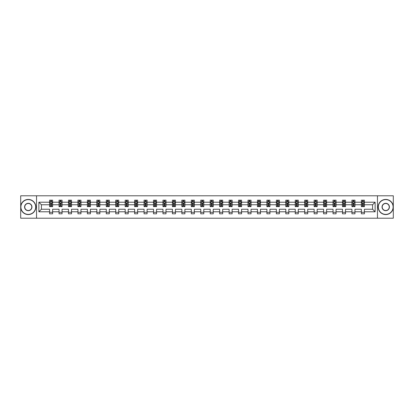 <?xml version="1.0" encoding="UTF-8"?>
<svg xmlns="http://www.w3.org/2000/svg" width="414" height="414" viewBox="0 0 414 414"><rect width="100%" height="100%" fill="white"/><g stroke="black" fill="none" stroke-linecap="round" stroke-linejoin="round"><path stroke-width="0.62" d="M377.464 218.204L393.3 218.204L393.3 195.796L377.464 195.796L377.464 218.204L36.535 218.204L36.535 195.796L20.7 195.796L20.7 218.204L36.535 218.204M364.408 211.787L364.408 209.241L372.584 209.241L375.131 211.787L364.408 211.787L364.408 213.815L361.381 213.815L361.381 211.787L354.964 211.787L354.964 213.815L351.936 213.815L351.936 211.787L345.514 211.787L345.514 213.815L342.487 213.815L342.487 211.787L336.064 211.787L336.064 213.815L333.037 213.815L333.037 211.787L326.615 211.787L326.615 213.815L323.588 213.815L323.588 211.787L317.171 211.787L317.171 213.815L314.143 213.815L314.143 211.787L307.721 211.787L307.721 213.815L304.694 213.815L304.694 211.787L298.271 211.787L298.271 213.815L295.244 213.815L295.244 211.787L288.822 211.787L288.822 213.815L285.795 213.815L285.795 211.787L279.378 211.787L279.378 213.815L276.35 213.815L276.35 211.787L269.928 211.787L269.928 213.815L266.901 213.815L266.901 211.787L260.478 211.787L260.478 213.815L257.451 213.815L257.451 211.787L251.029 211.787L251.029 213.815L248.002 213.815L248.002 211.787L241.585 211.787L241.585 213.815L238.557 213.815L238.557 211.787L232.135 211.787L232.135 213.815L229.108 213.815L229.108 211.787L222.685 211.787L222.685 213.815L219.658 213.815L219.658 211.787L213.236 211.787L213.236 213.815L210.208 213.815L210.208 211.787L203.791 211.787L203.791 213.815L200.764 213.815L200.764 211.787L194.342 211.787L194.342 213.815L191.315 213.815L191.315 211.787L184.892 211.787L184.892 213.815L181.865 213.815L181.865 211.787L175.443 211.787L175.443 213.815L172.415 213.815L172.415 211.787L165.998 211.787L165.998 213.815L162.971 213.815L162.971 211.787L156.549 211.787L156.549 213.815L153.522 213.815L153.522 211.787L147.099 211.787L147.099 213.815L144.072 213.815L144.072 211.787L137.65 211.787L137.65 213.815L134.622 213.815L134.622 211.787L128.205 211.787L128.205 213.815L125.178 213.815L125.178 211.787L118.756 211.787L118.756 213.815L115.729 213.815L115.729 211.787L109.306 211.787L109.306 213.815L106.279 213.815L106.279 211.787L99.857 211.787L99.857 213.815L96.829 213.815L96.829 211.787L90.412 211.787L90.412 213.815L87.385 213.815L87.385 211.787L80.963 211.787L80.963 213.815L77.935 213.815L77.935 211.787L71.513 211.787L71.513 213.815L68.486 213.815L68.486 211.787L62.064 211.787L62.064 213.815L59.036 213.815L59.036 211.787L52.619 211.787L52.619 213.815L49.592 213.815L49.592 211.787L38.869 211.787L38.869 202.213L49.592 202.213L49.592 200.185L52.619 200.185L52.619 202.213L59.036 202.213L59.036 200.185L62.064 200.185L62.064 202.213L68.486 202.213L68.486 200.185L71.513 200.185L71.513 202.213L77.935 202.213L77.935 200.185L80.963 200.185L80.963 202.213L87.385 202.213L87.385 200.185L90.412 200.185L90.412 202.213L96.829 202.213L96.829 200.185L99.857 200.185L99.857 202.213L106.279 202.213L106.279 200.185L109.306 200.185L109.306 202.213L115.729 202.213L115.729 200.185L118.756 200.185L118.756 202.213L125.178 202.213L125.178 200.185L128.205 200.185L128.205 202.213L134.622 202.213L134.622 200.185L137.65 200.185L137.65 202.213L144.072 202.213L144.072 200.185L147.099 200.185L147.099 202.213L153.522 202.213L153.522 200.185L156.549 200.185L156.549 202.213L162.971 202.213L162.971 200.185L165.998 200.185L165.998 202.213L172.415 202.213L172.415 200.185L175.443 200.185L175.443 202.213L181.865 202.213L181.865 200.185L184.892 200.185L184.892 202.213L191.315 202.213L191.315 200.185L194.342 200.185L194.342 202.213L200.764 202.213L200.764 200.185L203.791 200.185L203.791 202.213L210.208 202.213L210.208 200.185L213.236 200.185L213.236 202.213L219.658 202.213L219.658 200.185L222.685 200.185L222.685 202.213L229.108 202.213L229.108 200.185L232.135 200.185L232.135 202.213L238.557 202.213L238.557 200.185L241.585 200.185L241.585 202.213L248.002 202.213L248.002 200.185L251.029 200.185L251.029 202.213L257.451 202.213L257.451 200.185L260.478 200.185L260.478 202.213L266.901 202.213L266.901 200.185L269.928 200.185L269.928 202.213L276.35 202.213L276.35 200.185L279.378 200.185L279.378 202.213L285.795 202.213L285.795 200.185L288.822 200.185L288.822 202.213L295.244 202.213L295.244 200.185L298.271 200.185L298.271 202.213L304.694 202.213L304.694 200.185L307.721 200.185L307.721 202.213L314.143 202.213L314.143 200.185L317.171 200.185L317.171 202.213L323.588 202.213L323.588 200.185L326.615 200.185L326.615 202.213L333.037 202.213L333.037 200.185L336.064 200.185L336.064 202.213L342.487 202.213L342.487 200.185L345.514 200.185L345.514 202.213L351.936 202.213L351.936 200.185L354.964 200.185L354.964 202.213L361.381 202.213L361.381 200.185L364.408 200.185L364.408 202.213L375.131 202.213L375.131 211.787M377.464 195.796L36.535 195.796M361.381 202.213L361.381 204.759L354.964 204.759L354.964 202.213M354.964 211.787L354.964 209.241L361.381 209.241L361.381 211.787M351.936 202.213L351.936 204.759L345.514 204.759L345.514 202.213M345.514 211.787L345.514 209.241L351.936 209.241L351.936 211.787M342.487 202.213L342.487 204.759L336.064 204.759L336.064 202.213M336.064 211.787L336.064 209.241L342.487 209.241L342.487 211.787M333.037 202.213L333.037 204.759L326.615 204.759L326.615 202.213M326.615 211.787L326.615 209.241L333.037 209.241L333.037 211.787M323.588 202.213L323.588 204.759L317.171 204.759L317.171 202.213M317.171 211.787L317.171 209.241L323.588 209.241L323.588 211.787M314.143 202.213L314.143 204.759L307.721 204.759L307.721 202.213M307.721 211.787L307.721 209.241L314.143 209.241L314.143 211.787M304.694 202.213L304.694 204.759L298.271 204.759L298.271 202.213M298.271 211.787L298.271 209.241L304.694 209.241L304.694 211.787M295.244 202.213L295.244 204.759L288.822 204.759L288.822 202.213M288.822 211.787L288.822 209.241L295.244 209.241L295.244 211.787M285.795 202.213L285.795 204.759L279.378 204.759L279.378 202.213M279.378 211.787L279.378 209.241L285.795 209.241L285.795 211.787M276.35 202.213L276.35 204.759L269.928 204.759L269.928 202.213M269.928 211.787L269.928 209.241L276.35 209.241L276.35 211.787M266.901 202.213L266.901 204.759L260.478 204.759L260.478 202.213M260.478 211.787L260.478 209.241L266.901 209.241L266.901 211.787M257.451 202.213L257.451 204.759L251.029 204.759L251.029 202.213M251.029 211.787L251.029 209.241L257.451 209.241L257.451 211.787M248.002 202.213L248.002 204.759L241.585 204.759L241.585 202.213M241.585 211.787L241.585 209.241L248.002 209.241L248.002 211.787M238.557 202.213L238.557 204.759L232.135 204.759L232.135 202.213M232.135 211.787L232.135 209.241L238.557 209.241L238.557 211.787M229.108 202.213L229.108 204.759L222.685 204.759L222.685 202.213M222.685 211.787L222.685 209.241L229.108 209.241L229.108 211.787M219.658 202.213L219.658 204.759L213.236 204.759L213.236 202.213M213.236 211.787L213.236 209.241L219.658 209.241L219.658 211.787M210.208 202.213L210.208 204.759L203.791 204.759L203.791 202.213M203.791 211.787L203.791 209.241L210.208 209.241L210.208 211.787M200.764 202.213L200.764 204.759L194.342 204.759L194.342 202.213M194.342 211.787L194.342 209.241L200.764 209.241L200.764 211.787M191.315 202.213L191.315 204.759L184.892 204.759L184.892 202.213M184.892 211.787L184.892 209.241L191.315 209.241L191.315 211.787M181.865 202.213L181.865 204.759L175.443 204.759L175.443 202.213M175.443 211.787L175.443 209.241L181.865 209.241L181.865 211.787M172.415 202.213L172.415 204.759L165.998 204.759L165.998 202.213M165.998 211.787L165.998 209.241L172.415 209.241L172.415 211.787M162.971 202.213L162.971 204.759L156.549 204.759L156.549 202.213M156.549 211.787L156.549 209.241L162.971 209.241L162.971 211.787M153.522 202.213L153.522 204.759L147.099 204.759L147.099 202.213M147.099 211.787L147.099 209.241L153.522 209.241L153.522 211.787M144.072 202.213L144.072 204.759L137.65 204.759L137.65 202.213M137.65 211.787L137.65 209.241L144.072 209.241L144.072 211.787M134.622 202.213L134.622 204.759L128.205 204.759L128.205 202.213M128.205 211.787L128.205 209.241L134.622 209.241L134.622 211.787M125.178 202.213L125.178 204.759L118.756 204.759L118.756 202.213M118.756 211.787L118.756 209.241L125.178 209.241L125.178 211.787M115.729 202.213L115.729 204.759L109.306 204.759L109.306 202.213M109.306 211.787L109.306 209.241L115.729 209.241L115.729 211.787M106.279 202.213L106.279 204.759L99.857 204.759L99.857 202.213M99.857 211.787L99.857 209.241L106.279 209.241L106.279 211.787M96.829 202.213L96.829 204.759L90.412 204.759L90.412 202.213M90.412 211.787L90.412 209.241L96.829 209.241L96.829 211.787M87.385 202.213L87.385 204.759L80.963 204.759L80.963 202.213M80.963 211.787L80.963 209.241L87.385 209.241L87.385 211.787M77.935 202.213L77.935 204.759L71.513 204.759L71.513 202.213M71.513 211.787L71.513 209.241L77.935 209.241L77.935 211.787M68.486 202.213L68.486 204.759L62.064 204.759L62.064 202.213M62.064 211.787L62.064 209.241L68.486 209.241L68.486 211.787M59.036 202.213L59.036 204.759L52.619 204.759L52.619 202.213M52.619 211.787L52.619 209.241L59.036 209.241L59.036 211.787M49.592 202.213L49.592 204.759L41.416 204.759L41.416 209.241L49.592 209.241L49.592 211.787M38.869 202.213L41.416 204.759M372.584 209.241L372.584 204.759L364.408 204.759L364.408 202.213M362.535 201.701L363.259 201.701M353.085 201.701L353.81 201.701M343.636 201.701L344.365 201.701M334.186 201.701L334.916 201.701M324.742 201.701L325.466 201.701M315.292 201.701L316.017 201.701M305.842 201.701L306.572 201.701M296.393 201.701L297.123 201.701M286.949 201.701L287.673 201.701M277.499 201.701L278.224 201.701M268.049 201.701L268.779 201.701M258.6 201.701L259.33 201.701M249.156 201.701L249.88 201.701M239.706 201.701L240.43 201.701M230.256 201.701L230.986 201.701M220.807 201.701L221.537 201.701M211.363 201.701L212.087 201.701M201.913 201.701L202.637 201.701M192.463 201.701L193.193 201.701M183.014 201.701L183.744 201.701M173.569 201.701L174.294 201.701M164.12 201.701L164.844 201.701M154.67 201.701L155.4 201.701M145.221 201.701L145.951 201.701M135.776 201.701L136.501 201.701M126.327 201.701L127.051 201.701M116.877 201.701L117.607 201.701M107.428 201.701L108.157 201.701M97.983 201.701L98.708 201.701M88.534 201.701L89.258 201.701M79.084 201.701L79.814 201.701M69.635 201.701L70.364 201.701M60.19 201.701L60.915 201.701M50.741 201.701L51.465 201.701M49.592 212.299L52.619 212.299M59.036 212.299L62.064 212.299M68.486 212.299L71.513 212.299M77.935 212.299L80.963 212.299M87.385 212.299L90.412 212.299M96.829 212.299L99.857 212.299M106.279 212.299L109.306 212.299M115.729 212.299L118.756 212.299M125.178 212.299L128.205 212.299M134.622 212.299L137.65 212.299M144.072 212.299L147.099 212.299M153.522 212.299L156.549 212.299M162.971 212.299L165.998 212.299M172.415 212.299L175.443 212.299M181.865 212.299L184.892 212.299M191.315 212.299L194.342 212.299M200.764 212.299L203.791 212.299M210.208 212.299L213.236 212.299M219.658 212.299L222.685 212.299M229.108 212.299L232.135 212.299M238.557 212.299L241.585 212.299M248.002 212.299L251.029 212.299M257.451 212.299L260.478 212.299M266.901 212.299L269.928 212.299M276.35 212.299L279.378 212.299M285.795 212.299L288.822 212.299M295.244 212.299L298.271 212.299M304.694 212.299L307.721 212.299M314.143 212.299L317.171 212.299M323.588 212.299L326.615 212.299M333.037 212.299L336.064 212.299M342.487 212.299L345.514 212.299M351.936 212.299L354.964 212.299M361.381 212.299L364.408 212.299M41.416 209.241L38.869 211.787M375.131 202.213L372.584 204.759M51.465 200.976L50.741 200.976M50.161 201.804L49.592 201.804L49.592 200.185L50.741 200.185L50.741 201.732M49.592 205.877L49.592 206.638L50.741 206.638L50.741 205.877L49.592 205.877L49.592 204.759M52.619 204.759L52.619 206.638L51.465 206.638L51.465 203.398L50.741 203.398L50.741 205.877M52.05 201.804L52.619 201.804L52.619 200.185L52.071 200.185M52.619 202.943L52.014 201.732L50.197 201.732L49.592 202.943M51.465 201.732L51.465 200.185L52.619 200.185M50.135 200.185L49.592 200.185M28.271 199.61A7.39 7.39 0 0 0 20.881 207A7.39 7.39 0 0 0 28.271 214.39A7.39 7.39 0 0 0 35.661 207A7.39 7.39 0 0 0 28.271 199.61M28.271 214.571A7.571 7.571 0 0 1 20.7 207A7.571 7.571 0 0 1 28.271 199.429A7.571 7.571 0 0 1 35.842 207A7.571 7.571 0 0 1 28.271 214.571M28.271 203.305A3.695 3.695 0 0 1 31.966 207A3.695 3.695 0 0 1 28.271 210.695A3.695 3.695 0 0 1 24.576 207A3.695 3.695 0 0 1 28.271 203.305M28.271 210.514A3.514 3.514 0 0 0 31.785 207A3.514 3.514 0 0 0 28.271 203.486A3.514 3.514 0 0 0 24.757 207A3.514 3.514 0 0 0 28.271 210.514M385.729 199.61A7.39 7.39 0 0 0 378.339 207A7.39 7.39 0 0 0 385.729 214.39A7.39 7.39 0 0 0 393.119 207A7.39 7.39 0 0 0 385.729 199.61M385.729 214.571A7.571 7.571 0 0 1 378.158 207A7.571 7.571 0 0 1 385.729 199.429A7.571 7.571 0 0 1 393.3 207A7.571 7.571 0 0 1 385.729 214.571M385.729 203.305A3.695 3.695 0 0 1 389.424 207A3.695 3.695 0 0 1 385.729 210.695A3.695 3.695 0 0 1 382.034 207A3.695 3.695 0 0 1 385.729 203.305M385.729 210.514A3.514 3.514 0 0 0 389.243 207A3.514 3.514 0 0 0 385.729 203.486A3.514 3.514 0 0 0 382.215 207A3.514 3.514 0 0 0 385.729 210.514M60.915 200.976L60.19 200.976M59.606 201.804L59.036 201.804L59.036 200.185L60.19 200.185L60.19 201.732M59.036 205.877L59.036 206.638L60.19 206.638L60.19 205.877L59.036 205.877L59.036 204.759M62.064 204.759L62.064 206.638L60.915 206.638L60.915 203.398L60.19 203.398L60.19 205.877M61.495 201.804L62.064 201.804L62.064 200.185L61.52 200.185M62.064 202.943L61.458 201.732L59.642 201.732L59.036 202.943M60.915 201.732L60.915 200.185L62.064 200.185M59.585 200.185L59.036 200.185M70.364 200.976L69.635 200.976M69.055 201.804L68.486 201.804L68.486 200.185L69.635 200.185L69.635 201.732M68.486 205.877L68.486 206.638L69.635 206.638L69.635 205.877L68.486 205.877L68.486 204.759M71.513 204.759L71.513 206.638L70.364 206.638L70.364 203.398L69.635 203.398L69.635 205.877M70.944 201.804L71.513 201.804L71.513 200.185L70.97 200.185M71.513 202.943L70.908 201.732L69.091 201.732L68.486 202.943M70.364 201.732L70.364 200.185L71.513 200.185M69.029 200.185L68.486 200.185M79.814 200.976L79.084 200.976M78.505 201.804L77.935 201.804L77.935 200.185L79.084 200.185L79.084 201.732M77.935 205.877L77.935 206.638L79.084 206.638L79.084 205.877L77.935 205.877L77.935 204.759M80.963 204.759L80.963 206.638L79.814 206.638L79.814 203.398L79.084 203.398L79.084 205.877M80.394 201.804L80.963 201.804L80.963 200.185L80.419 200.185M80.963 202.943L80.357 201.732L78.541 201.732L77.935 202.943M79.814 201.732L79.814 200.185L80.963 200.185M78.479 200.185L77.935 200.185M89.258 200.976L88.534 200.976M87.954 201.804L87.385 201.804L87.385 200.185L88.534 200.185L88.534 201.732M87.385 205.877L87.385 206.638L88.534 206.638L88.534 205.877L87.385 205.877L87.385 204.759M90.412 204.759L90.412 206.638L89.258 206.638L89.258 203.398L88.534 203.398L88.534 205.877M89.843 201.804L90.412 201.804L90.412 200.185L89.864 200.185M90.412 202.943L89.807 201.732L87.991 201.732L87.385 202.943M89.258 201.732L89.258 200.185L90.412 200.185M87.928 200.185L87.385 200.185M98.708 200.976L97.983 200.976M97.399 201.804L96.829 201.804L96.829 200.185L97.983 200.185L97.983 201.732M96.829 205.877L96.829 206.638L97.983 206.638L97.983 205.877L96.829 205.877L96.829 204.759M99.857 204.759L99.857 206.638L98.708 206.638L98.708 203.398L97.983 203.398L97.983 205.877M99.288 201.804L99.857 201.804L99.857 200.185L99.313 200.185M99.857 202.943L99.251 201.732L97.435 201.732L96.829 202.943M98.708 201.732L98.708 200.185L99.857 200.185M97.378 200.185L96.829 200.185M108.157 200.976L107.428 200.976M106.848 201.804L106.279 201.804L106.279 200.185L107.428 200.185L107.428 201.732M106.279 205.877L106.279 206.638L107.428 206.638L107.428 205.877L106.279 205.877L106.279 204.759M109.306 204.759L109.306 206.638L108.157 206.638L108.157 203.398L107.428 203.398L107.428 205.877M108.737 201.804L109.306 201.804L109.306 200.185L108.763 200.185M109.306 202.943L108.701 201.732L106.884 201.732L106.279 202.943M108.157 201.732L108.157 200.185L109.306 200.185M106.822 200.185L106.279 200.185M117.607 200.976L116.877 200.976M116.298 201.804L115.729 201.804L115.729 200.185L116.877 200.185L116.877 201.732M115.729 205.877L115.729 206.638L116.877 206.638L116.877 205.877L115.729 205.877L115.729 204.759M118.756 204.759L118.756 206.638L117.607 206.638L117.607 203.398L116.877 203.398L116.877 205.877M118.187 201.804L118.756 201.804L118.756 200.185L118.213 200.185M118.756 202.943L118.15 201.732L116.334 201.732L115.729 202.943M117.607 201.732L117.607 200.185L118.756 200.185M116.272 200.185L115.729 200.185M127.051 200.976L126.327 200.976M125.747 201.804L125.178 201.804L125.178 200.185L126.327 200.185L126.327 201.732M125.178 205.877L125.178 206.638L126.327 206.638L126.327 205.877L125.178 205.877L125.178 204.759M128.205 204.759L128.205 206.638L127.051 206.638L127.051 203.398L126.327 203.398L126.327 205.877M127.636 201.804L128.205 201.804L128.205 200.185L127.657 200.185M128.205 202.943L127.6 201.732L125.784 201.732L125.178 202.943M127.051 201.732L127.051 200.185L128.205 200.185M125.721 200.185L125.178 200.185M136.501 200.976L135.776 200.976M135.192 201.804L134.622 201.804L134.622 200.185L135.776 200.185L135.776 201.732M134.622 205.877L134.622 206.638L135.776 206.638L135.776 205.877L134.622 205.877L134.622 204.759M137.65 204.759L137.65 206.638L136.501 206.638L136.501 203.398L135.776 203.398L135.776 205.877M137.081 201.804L137.65 201.804L137.65 200.185L137.106 200.185M137.65 202.943L137.044 201.732L135.228 201.732L134.622 202.943M136.501 201.732L136.501 200.185L137.65 200.185M135.171 200.185L134.622 200.185M145.951 200.976L145.221 200.976M144.641 201.804L144.072 201.804L144.072 200.185L145.221 200.185L145.221 201.732M144.072 205.877L144.072 206.638L145.221 206.638L145.221 205.877L144.072 205.877L144.072 204.759M147.099 204.759L147.099 206.638L145.951 206.638L145.951 203.398L145.221 203.398L145.221 205.877M146.53 201.804L147.099 201.804L147.099 200.185L146.556 200.185M147.099 202.943L146.494 201.732L144.677 201.732L144.072 202.943M145.951 201.732L145.951 200.185L147.099 200.185M144.615 200.185L144.072 200.185M155.4 200.976L154.67 200.976M154.091 201.804L153.522 201.804L153.522 200.185L154.67 200.185L154.67 201.732M153.522 205.877L153.522 206.638L154.67 206.638L154.67 205.877L153.522 205.877L153.522 204.759M156.549 204.759L156.549 206.638L155.4 206.638L155.4 203.398L154.67 203.398L154.67 205.877M155.98 201.804L156.549 201.804L156.549 200.185L156.006 200.185M156.549 202.943L155.943 201.732L154.127 201.732L153.522 202.943M155.4 201.732L155.4 200.185L156.549 200.185M154.065 200.185L153.522 200.185M164.844 200.976L164.12 200.976M163.54 201.804L162.971 201.804L162.971 200.185L164.12 200.185L164.12 201.732M162.971 205.877L162.971 206.638L164.12 206.638L164.12 205.877L162.971 205.877L162.971 204.759M165.998 204.759L165.998 206.638L164.844 206.638L164.844 203.398L164.12 203.398L164.12 205.877M165.429 201.804L165.998 201.804L165.998 200.185L165.45 200.185M165.998 202.943L165.393 201.732L163.577 201.732L162.971 202.943M164.844 201.732L164.844 200.185L165.998 200.185M163.514 200.185L162.971 200.185M174.294 200.976L173.569 200.976M172.985 201.804L172.415 201.804L172.415 200.185L173.569 200.185L173.569 201.732M172.415 205.877L172.415 206.638L173.569 206.638L173.569 205.877L172.415 205.877L172.415 204.759M175.443 204.759L175.443 206.638L174.294 206.638L174.294 203.398L173.569 203.398L173.569 205.877M174.874 201.804L175.443 201.804L175.443 200.185L174.899 200.185M175.443 202.943L174.837 201.732L173.021 201.732L172.415 202.943M174.294 201.732L174.294 200.185L175.443 200.185M172.964 200.185L172.415 200.185M183.744 200.976L183.014 200.976M182.434 201.804L181.865 201.804L181.865 200.185L183.014 200.185L183.014 201.732M181.865 205.877L181.865 206.638L183.014 206.638L183.014 205.877L181.865 205.877L181.865 204.759M184.892 204.759L184.892 206.638L183.744 206.638L183.744 203.398L183.014 203.398L183.014 205.877M184.323 201.804L184.892 201.804L184.892 200.185L184.349 200.185M184.892 202.943L184.287 201.732L182.47 201.732L181.865 202.943M183.744 201.732L183.744 200.185L184.892 200.185M182.408 200.185L181.865 200.185M193.193 200.976L192.463 200.976M191.884 201.804L191.315 201.804L191.315 200.185L192.463 200.185L192.463 201.732M191.315 205.877L191.315 206.638L192.463 206.638L192.463 205.877L191.315 205.877L191.315 204.759M194.342 204.759L194.342 206.638L193.193 206.638L193.193 203.398L192.463 203.398L192.463 205.877M193.773 201.804L194.342 201.804L194.342 200.185L193.799 200.185M194.342 202.943L193.736 201.732L191.92 201.732L191.315 202.943M193.193 201.732L193.193 200.185L194.342 200.185M191.858 200.185L191.315 200.185M202.637 200.976L201.913 200.976M201.333 201.804L200.764 201.804L200.764 200.185L201.913 200.185L201.913 201.732M200.764 205.877L200.764 206.638L201.913 206.638L201.913 205.877L200.764 205.877L200.764 204.759M203.791 204.759L203.791 206.638L202.637 206.638L202.637 203.398L201.913 203.398L201.913 205.877M203.222 201.804L203.791 201.804L203.791 200.185L203.243 200.185M203.791 202.943L203.186 201.732L201.37 201.732L200.764 202.943M202.637 201.732L202.637 200.185L203.791 200.185M201.307 200.185L200.764 200.185M212.087 200.976L211.363 200.976M210.778 201.804L210.208 201.804L210.208 200.185L211.363 200.185L211.363 201.732M210.208 205.877L210.208 206.638L211.363 206.638L211.363 205.877L210.208 205.877L210.208 204.759M213.236 204.759L213.236 206.638L212.087 206.638L212.087 203.398L211.363 203.398L211.363 205.877M212.667 201.804L213.236 201.804L213.236 200.185L212.692 200.185M213.236 202.943L212.63 201.732L210.814 201.732L210.208 202.943M212.087 201.732L212.087 200.185L213.236 200.185M210.757 200.185L210.208 200.185M221.537 200.976L220.807 200.976M220.227 201.804L219.658 201.804L219.658 200.185L220.807 200.185L220.807 201.732M219.658 205.877L219.658 206.638L220.807 206.638L220.807 205.877L219.658 205.877L219.658 204.759M222.685 204.759L222.685 206.638L221.537 206.638L221.537 203.398L220.807 203.398L220.807 205.877M222.116 201.804L222.685 201.804L222.685 200.185L222.142 200.185M222.685 202.943L222.08 201.732L220.264 201.732L219.658 202.943M221.537 201.732L221.537 200.185L222.685 200.185M220.201 200.185L219.658 200.185M230.986 200.976L230.256 200.976M229.677 201.804L229.108 201.804L229.108 200.185L230.256 200.185L230.256 201.732M229.108 205.877L229.108 206.638L230.256 206.638L230.256 205.877L229.108 205.877L229.108 204.759M232.135 204.759L232.135 206.638L230.986 206.638L230.986 203.398L230.256 203.398L230.256 205.877M231.566 201.804L232.135 201.804L232.135 200.185L231.592 200.185M232.135 202.943L231.529 201.732L229.713 201.732L229.108 202.943M230.986 201.732L230.986 200.185L232.135 200.185M229.651 200.185L229.108 200.185M240.43 200.976L239.706 200.976M239.126 201.804L238.557 201.804L238.557 200.185L239.706 200.185L239.706 201.732M238.557 205.877L238.557 206.638L239.706 206.638L239.706 205.877L238.557 205.877L238.557 204.759M241.585 204.759L241.585 206.638L240.43 206.638L240.43 203.398L239.706 203.398L239.706 205.877M241.015 201.804L241.585 201.804L241.585 200.185L241.036 200.185M241.585 202.943L240.979 201.732L239.163 201.732L238.557 202.943M240.43 201.732L240.43 200.185L241.585 200.185M239.101 200.185L238.557 200.185M249.88 200.976L249.156 200.976M248.571 201.804L248.002 201.804L248.002 200.185L249.156 200.185L249.156 201.732M248.002 205.877L248.002 206.638L249.156 206.638L249.156 205.877L248.002 205.877L248.002 204.759M251.029 204.759L251.029 206.638L249.88 206.638L249.88 203.398L249.156 203.398L249.156 205.877M250.46 201.804L251.029 201.804L251.029 200.185L250.486 200.185M251.029 202.943L250.423 201.732L248.607 201.732L248.002 202.943M249.88 201.732L249.88 200.185L251.029 200.185M248.55 200.185L248.002 200.185M259.33 200.976L258.6 200.976M258.02 201.804L257.451 201.804L257.451 200.185L258.6 200.185L258.6 201.732M257.451 205.877L257.451 206.638L258.6 206.638L258.6 205.877L257.451 205.877L257.451 204.759M260.478 204.759L260.478 206.638L259.33 206.638L259.33 203.398L258.6 203.398L258.6 205.877M259.909 201.804L260.478 201.804L260.478 200.185L259.935 200.185M260.478 202.943L259.873 201.732L258.057 201.732L257.451 202.943M259.33 201.732L259.33 200.185L260.478 200.185M257.994 200.185L257.451 200.185M268.779 200.976L268.049 200.976M267.47 201.804L266.901 201.804L266.901 200.185L268.049 200.185L268.049 201.732M266.901 205.877L266.901 206.638L268.049 206.638L268.049 205.877L266.901 205.877L266.901 204.759M269.928 204.759L269.928 206.638L268.779 206.638L268.779 203.398L268.049 203.398L268.049 205.877M269.359 201.804L269.928 201.804L269.928 200.185L269.385 200.185M269.928 202.943L269.323 201.732L267.506 201.732L266.901 202.943M268.779 201.732L268.779 200.185L269.928 200.185M267.444 200.185L266.901 200.185M278.224 200.976L277.499 200.976M276.919 201.804L276.35 201.804L276.35 200.185L277.499 200.185L277.499 201.732M276.35 205.877L276.35 206.638L277.499 206.638L277.499 205.877L276.35 205.877L276.35 204.759M279.378 204.759L279.378 206.638L278.224 206.638L278.224 203.398L277.499 203.398L277.499 205.877M278.808 201.804L279.378 201.804L279.378 200.185L278.829 200.185M279.378 202.943L278.772 201.732L276.956 201.732L276.35 202.943M278.224 201.732L278.224 200.185L279.378 200.185M276.894 200.185L276.35 200.185M287.673 200.976L286.949 200.976M286.364 201.804L285.795 201.804L285.795 200.185L286.949 200.185L286.949 201.732M285.795 205.877L285.795 206.638L286.949 206.638L286.949 205.877L285.795 205.877L285.795 204.759M288.822 204.759L288.822 206.638L287.673 206.638L287.673 203.398L286.949 203.398L286.949 205.877M288.253 201.804L288.822 201.804L288.822 200.185L288.279 200.185M288.822 202.943L288.216 201.732L286.4 201.732L285.795 202.943M287.673 201.732L287.673 200.185L288.822 200.185M286.343 200.185L285.795 200.185M297.123 200.976L296.393 200.976M295.813 201.804L295.244 201.804L295.244 200.185L296.393 200.185L296.393 201.732M295.244 205.877L295.244 206.638L296.393 206.638L296.393 205.877L295.244 205.877L295.244 204.759M298.271 204.759L298.271 206.638L297.123 206.638L297.123 203.398L296.393 203.398L296.393 205.877M297.702 201.804L298.271 201.804L298.271 200.185L297.728 200.185M298.271 202.943L297.666 201.732L295.85 201.732L295.244 202.943M297.123 201.732L297.123 200.185L298.271 200.185M295.787 200.185L295.244 200.185M306.572 200.976L305.842 200.976M305.263 201.804L304.694 201.804L304.694 200.185L305.842 200.185L305.842 201.732M304.694 205.877L304.694 206.638L305.842 206.638L305.842 205.877L304.694 205.877L304.694 204.759M307.721 204.759L307.721 206.638L306.572 206.638L306.572 203.398L305.842 203.398L305.842 205.877M307.152 201.804L307.721 201.804L307.721 200.185L307.178 200.185M307.721 202.943L307.116 201.732L305.299 201.732L304.694 202.943M306.572 201.732L306.572 200.185L307.721 200.185M305.237 200.185L304.694 200.185M316.017 200.976L315.292 200.976M314.712 201.804L314.143 201.804L314.143 200.185L315.292 200.185L315.292 201.732M314.143 205.877L314.143 206.638L315.292 206.638L315.292 205.877L314.143 205.877L314.143 204.759M317.171 204.759L317.171 206.638L316.017 206.638L316.017 203.398L315.292 203.398L315.292 205.877M316.601 201.804L317.171 201.804L317.171 200.185L316.622 200.185M317.171 202.943L316.565 201.732L314.749 201.732L314.143 202.943M316.017 201.732L316.017 200.185L317.171 200.185M314.687 200.185L314.143 200.185M325.466 200.976L324.742 200.976M324.157 201.804L323.588 201.804L323.588 200.185L324.742 200.185L324.742 201.732M323.588 205.877L323.588 206.638L324.742 206.638L324.742 205.877L323.588 205.877L323.588 204.759M326.615 204.759L326.615 206.638L325.466 206.638L325.466 203.398L324.742 203.398L324.742 205.877M326.046 201.804L326.615 201.804L326.615 200.185L326.072 200.185M326.615 202.943L326.009 201.732L324.193 201.732L323.588 202.943M325.466 201.732L325.466 200.185L326.615 200.185M324.136 200.185L323.588 200.185M334.916 200.976L334.186 200.976M333.606 201.804L333.037 201.804L333.037 200.185L334.186 200.185L334.186 201.732M333.037 205.877L333.037 206.638L334.186 206.638L334.186 205.877L333.037 205.877L333.037 204.759M336.064 204.759L336.064 206.638L334.916 206.638L334.916 203.398L334.186 203.398L334.186 205.877M335.495 201.804L336.064 201.804L336.064 200.185L335.521 200.185M336.064 202.943L335.459 201.732L333.643 201.732L333.037 202.943M334.916 201.732L334.916 200.185L336.064 200.185M333.58 200.185L333.037 200.185M344.365 200.976L343.636 200.976M343.056 201.804L342.487 201.804L342.487 200.185L343.636 200.185L343.636 201.732M342.487 205.877L342.487 206.638L343.636 206.638L343.636 205.877L342.487 205.877L342.487 204.759M345.514 204.759L345.514 206.638L344.365 206.638L344.365 203.398L343.636 203.398L343.636 205.877M344.945 201.804L345.514 201.804L345.514 200.185L344.971 200.185M345.514 202.943L344.909 201.732L343.092 201.732L342.487 202.943M344.365 201.732L344.365 200.185L345.514 200.185M343.03 200.185L342.487 200.185M353.81 200.976L353.085 200.976M352.505 201.804L351.936 201.804L351.936 200.185L353.085 200.185L353.085 201.732M351.936 205.877L351.936 206.638L353.085 206.638L353.085 205.877L351.936 205.877L351.936 204.759M354.964 204.759L354.964 206.638L353.81 206.638L353.81 203.398L353.085 203.398L353.085 205.877M354.394 201.804L354.964 201.804L354.964 200.185L354.415 200.185M354.964 202.943L354.358 201.732L352.542 201.732L351.936 202.943M353.81 201.732L353.81 200.185L354.964 200.185M352.48 200.185L351.936 200.185M363.259 200.976L362.535 200.976M361.95 201.804L361.381 201.804L361.381 200.185L362.535 200.185L362.535 201.732M361.381 205.877L361.381 206.638L362.535 206.638L362.535 205.877L361.381 205.877L361.381 204.759M364.408 204.759L364.408 206.638L363.259 206.638L363.259 203.398L362.535 203.398L362.535 205.877M363.839 201.804L364.408 201.804L364.408 200.185L363.865 200.185M364.408 202.943L363.802 201.732L361.986 201.732L361.381 202.943M363.259 201.732L363.259 200.185L364.408 200.185M361.929 200.185L361.381 200.185M52.604 202.912L49.608 202.912M52.619 205.877L51.465 205.877M50.741 204.252L49.592 204.252M52.619 204.252L51.465 204.252M51.465 201.359L50.741 201.359M62.053 202.912L59.052 202.912M62.064 205.877L60.915 205.877M60.19 204.252L59.036 204.252M62.064 204.252L60.915 204.252M60.915 201.359L60.19 201.359M71.498 202.912L68.501 202.912M71.513 205.877L70.364 205.877M69.635 204.252L68.486 204.252M71.513 204.252L70.364 204.252M70.364 201.359L69.635 201.359M80.947 202.912L77.951 202.912M80.963 205.877L79.814 205.877M79.084 204.252L77.935 204.252M80.963 204.252L79.814 204.252M79.814 201.359L79.084 201.359M90.397 202.912L87.395 202.912M90.412 205.877L89.258 205.877M88.534 204.252L87.385 204.252M90.412 204.252L89.258 204.252M89.258 201.359L88.534 201.359M99.846 202.912L96.845 202.912M99.857 205.877L98.708 205.877M97.983 204.252L96.829 204.252M99.857 204.252L98.708 204.252M98.708 201.359L97.983 201.359M109.291 202.912L106.294 202.912M109.306 205.877L108.157 205.877M107.428 204.252L106.279 204.252M109.306 204.252L108.157 204.252M108.157 201.359L107.428 201.359M118.74 202.912L115.744 202.912M118.756 205.877L117.607 205.877M116.877 204.252L115.729 204.252M118.756 204.252L117.607 204.252M117.607 201.359L116.877 201.359M128.19 202.912L125.188 202.912M128.205 205.877L127.051 205.877M126.327 204.252L125.178 204.252M128.205 204.252L127.051 204.252M127.051 201.359L126.327 201.359M137.639 202.912L134.638 202.912M137.65 205.877L136.501 205.877M135.776 204.252L134.622 204.252M137.65 204.252L136.501 204.252M136.501 201.359L135.776 201.359M147.084 202.912L144.088 202.912M147.099 205.877L145.951 205.877M145.221 204.252L144.072 204.252M147.099 204.252L145.951 204.252M145.951 201.359L145.221 201.359M156.533 202.912L153.537 202.912M156.549 205.877L155.4 205.877M154.67 204.252L153.522 204.252M156.549 204.252L155.4 204.252M155.4 201.359L154.67 201.359M165.983 202.912L162.981 202.912M165.998 205.877L164.844 205.877M164.12 204.252L162.971 204.252M165.998 204.252L164.844 204.252M164.844 201.359L164.12 201.359M175.432 202.912L172.431 202.912M175.443 205.877L174.294 205.877M173.569 204.252L172.415 204.252M175.443 204.252L174.294 204.252M174.294 201.359L173.569 201.359M184.877 202.912L181.881 202.912M184.892 205.877L183.744 205.877M183.014 204.252L181.865 204.252M184.892 204.252L183.744 204.252M183.744 201.359L183.014 201.359M194.326 202.912L191.33 202.912M194.342 205.877L193.193 205.877M192.463 204.252L191.315 204.252M194.342 204.252L193.193 204.252M193.193 201.359L192.463 201.359M203.776 202.912L200.774 202.912M203.791 205.877L202.637 205.877M201.913 204.252L200.764 204.252M203.791 204.252L202.637 204.252M202.637 201.359L201.913 201.359M213.226 202.912L210.224 202.912M213.236 205.877L212.087 205.877M211.363 204.252L210.208 204.252M213.236 204.252L212.087 204.252M212.087 201.359L211.363 201.359M222.67 202.912L219.674 202.912M222.685 205.877L221.537 205.877M220.807 204.252L219.658 204.252M222.685 204.252L221.537 204.252M221.537 201.359L220.807 201.359M232.119 202.912L229.123 202.912M232.135 205.877L230.986 205.877M230.256 204.252L229.108 204.252M232.135 204.252L230.986 204.252M230.986 201.359L230.256 201.359M241.569 202.912L238.567 202.912M241.585 205.877L240.43 205.877M239.706 204.252L238.557 204.252M241.585 204.252L240.43 204.252M240.43 201.359L239.706 201.359M251.019 202.912L248.017 202.912M251.029 205.877L249.88 205.877M249.156 204.252L248.002 204.252M251.029 204.252L249.88 204.252M249.88 201.359L249.156 201.359M260.463 202.912L257.467 202.912M260.478 205.877L259.33 205.877M258.6 204.252L257.451 204.252M260.478 204.252L259.33 204.252M259.33 201.359L258.6 201.359M269.912 202.912L266.916 202.912M269.928 205.877L268.779 205.877M268.049 204.252L266.901 204.252M269.928 204.252L268.779 204.252M268.779 201.359L268.049 201.359M279.362 202.912L276.361 202.912M279.378 205.877L278.224 205.877M277.499 204.252L276.35 204.252M279.378 204.252L278.224 204.252M278.224 201.359L277.499 201.359M288.812 202.912L285.81 202.912M288.822 205.877L287.673 205.877M286.949 204.252L285.795 204.252M288.822 204.252L287.673 204.252M287.673 201.359L286.949 201.359M298.256 202.912L295.26 202.912M298.271 205.877L297.123 205.877M296.393 204.252L295.244 204.252M298.271 204.252L297.123 204.252M297.123 201.359L296.393 201.359M307.705 202.912L304.709 202.912M307.721 205.877L306.572 205.877M305.842 204.252L304.694 204.252M307.721 204.252L306.572 204.252M306.572 201.359L305.842 201.359M317.155 202.912L314.154 202.912M317.171 205.877L316.017 205.877M315.292 204.252L314.143 204.252M317.171 204.252L316.017 204.252M316.017 201.359L315.292 201.359M326.605 202.912L323.603 202.912M326.615 205.877L325.466 205.877M324.742 204.252L323.588 204.252M326.615 204.252L325.466 204.252M325.466 201.359L324.742 201.359M336.049 202.912L333.053 202.912M336.064 205.877L334.916 205.877M334.186 204.252L333.037 204.252M336.064 204.252L334.916 204.252M334.916 201.359L334.186 201.359M345.499 202.912L342.502 202.912M345.514 205.877L344.365 205.877M343.636 204.252L342.487 204.252M345.514 204.252L344.365 204.252M344.365 201.359L343.636 201.359M354.948 202.912L351.947 202.912M354.964 205.877L353.81 205.877M353.085 204.252L351.936 204.252M354.964 204.252L353.81 204.252M353.81 201.359L353.085 201.359M364.392 202.912L361.396 202.912M364.408 205.877L363.259 205.877M362.535 204.252L361.381 204.252M364.408 204.252L363.259 204.252M363.259 201.359L362.535 201.359"/></g></svg>
